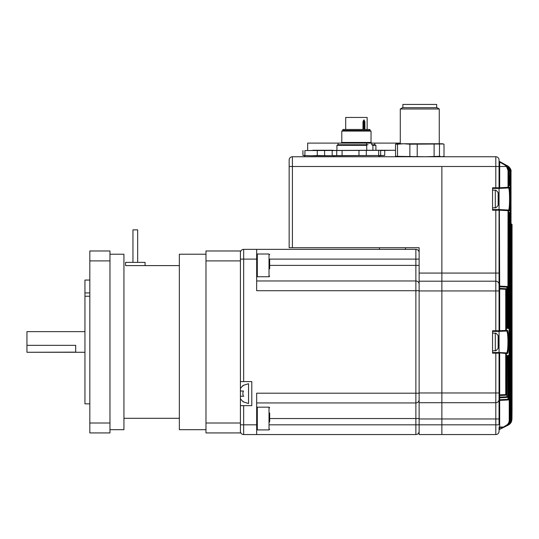 <?xml version="1.0" encoding="UTF-8"?>
<svg xmlns="http://www.w3.org/2000/svg" width="539" height="539" viewBox="0 0 539 539"><rect width="100%" height="100%" fill="white"/><g stroke="black" fill="none" stroke-linecap="round" stroke-linejoin="round"><path stroke-width="0.81" d="M205.979 254.226L179.339 254.226L179.339 429.684L205.979 429.684M109.969 429.684L123.936 429.684L123.936 254.226L109.969 254.226M89.824 280.058L84.946 280.058L84.946 292.926L89.824 292.926M84.946 331.64L26.95 331.64L26.95 345.337L75.689 345.337L75.689 352.142L26.95 352.27L84.946 352.27M26.95 352.142L26.95 345.337M89.824 296.234L84.946 296.234L84.946 403.852L89.824 403.852M84.946 296.234L84.946 292.926M89.824 423.007L89.824 432.932L109.969 432.932L109.969 423.007L89.824 423.007L89.824 260.903L109.969 260.903L109.969 423.007M109.969 260.903L109.969 250.979L89.824 250.979L89.824 260.903M205.979 423.007L205.979 432.932L240.421 432.932L240.421 431.308A3.247 3.247 0 0 0 243.668 434.555A3.247 3.247 45 0 1 240.421 431.308L240.421 423.007L205.979 423.007L205.979 260.903L240.421 260.903L240.421 250.979L205.979 250.979L205.979 260.903M240.421 423.007L240.421 260.903M135.309 262.352L125.56 262.352L125.56 265.599L145.058 265.599L145.058 262.352L135.309 262.352M137.667 262.352L137.667 229.863L132.951 229.863L132.951 262.352M269.662 259.798L269.662 268.806M269.662 412.962L269.662 421.97M498.615 196.445L498.878 196.176A22.746 22.746 0 0 0 498.144 192.625L498.144 205.359A22.746 22.746 0 0 0 498.878 201.808L498.353 201.525M498.615 201.539A22.705 17.861 180 0 0 498.878 200.171L498.878 199.531A22.705 14.021 180 0 1 498.339 201.37A22.207 15.631 38.9 0 1 498.373 202.394A22.207 15.631 38.9 0 1 498.339 203.398A22.705 14.021 0 0 0 498.878 201.552M498.568 196.243L498.878 196.223A22.705 17.861 180 0 0 498.339 193.878A22.207 12.269 147.6 0 1 498.339 195.468A22.705 17.861 0 0 1 498.878 197.813L498.878 199.531M498.838 339.813L498.878 339.146A22.705 20.987 180 0 0 498.804 338.586A22.746 22.746 0 0 0 498.144 335.588L498.144 348.322A22.746 22.746 0 0 0 498.804 345.324A22.705 20.987 0 0 0 498.878 344.765L498.878 344.104L498.373 344.091M498.838 344.104A22.705 20.987 180 0 0 498.878 343.781L498.878 342.191A22.705 8.671 0 0 0 498.804 341.955M498.804 338.586A22.705 20.987 180 0 0 498.339 336.39A22.207 7.586 151.7 0 1 498.339 337.367A22.705 20.987 0 0 1 498.878 340.129L498.878 341.726A22.705 8.671 180 0 1 498.339 342.865A22.207 18.366 52.6 0 1 498.373 344.064A22.207 18.366 52.6 0 1 498.339 345.243A22.705 8.671 0 0 0 498.878 344.104M498.878 343.781L498.373 343.747M441.865 166.504L441.865 273.071L441.865 166.504L495.806 166.504L495.806 156.755L292.407 156.755L292.407 166.504L441.865 166.504M419.126 418.965L441.865 418.965L441.865 402.714L419.126 402.714L419.126 434.555L441.865 434.555L441.865 273.071L495.806 273.071L495.806 210.203L492.552 210.203L492.552 187.781L495.806 187.781L495.806 166.504L499.053 166.504L499.053 187.781A0.647 0.647 0 0 1 498.407 188.434L495.806 188.434L498.407 188.434M292.407 247.731L289.16 247.731L289.16 166.504L292.407 166.504L292.407 247.731L419.126 247.731L419.126 273.071L441.865 273.071L441.865 281.196L495.806 281.196L495.806 273.071L499.053 273.071L499.053 330.744A0.647 0.647 0 0 1 498.407 331.397L495.806 331.397L498.407 331.397M297.279 247.731L379.483 247.731L379.483 249.355L256.665 249.355L256.665 290.716L415.872 290.716L415.872 402.943L256.665 402.943M289.16 166.504L289.16 160.002A3.247 3.247 0 0 1 292.407 156.755M419.126 402.714L419.126 281.196L441.865 281.196L441.865 290.945L495.806 290.945L495.806 281.196A3.247 3.247 0 0 1 499.053 284.444A3.247 3.247 0 0 0 495.806 281.196A3.247 3.247 0 0 1 499.053 284.444M419.126 281.196L419.126 273.071M499.053 427.744L499.053 430.088A0.647 0.647 0 0 1 499.053 430.082L499.053 427.744A0.647 0.35 180 0 1 499.666 427.4L499.666 427.05L503.002 427.003L503.258 427.582L499.41 429.502L506.215 426.106L503.002 427.353L505.959 425.52C508.041 424.382 509.133 422.63 509.227 420.265L509.227 213.727L509.84 213.727L509.732 212.44L509.18 212.467L509.059 213.774L509.059 399.298L509.119 212.71L508.567 213.114L509.119 213.087L509.059 213.74M499.653 286.29A0.647 0.458 0 0 1 499.053 285.832L499.053 286.755L499.666 286.755L499.666 286.101L507.879 286.532L507.879 327.119L508.021 328.419L508.499 328.446L508.634 327.16L508.028 327.16L507.893 327.8A0.647 0.647 93 0 1 508.499 328.446M499.653 288.567A0.647 0.458 0 0 1 499.053 288.109L499.053 289.025L499.666 289.025L499.666 288.378L506.101 288.715L499.666 288.378A0.647 0.647 0 0 1 499.053 287.732M499.053 396.185L499.053 395.801L499.053 396.185A0.647 0.647 0 0 1 499.666 395.538L506.101 395.195L499.666 395.538L499.666 397.809L507.266 397.411L499.666 397.809L499.666 400.41L508.445 399.951L499.666 400.41L499.666 427.05L499.053 427.05M499.666 352.546L506.633 352.91L499.06 352.519L499.666 352.546L499.666 395.538M499.053 398.456L499.053 398.078L499.053 398.456A0.647 0.647 0 0 1 499.666 397.809M499.053 401.056L499.053 400.679L499.053 401.056A0.647 0.647 0 0 1 499.666 400.41M492.552 209.55L499.053 209.55L499.053 188.434L508.553 187.936L499.06 188.434L499.666 187.754L499.666 188.401M492.552 352.519L499.06 352.519L499.053 331.397L506.633 331L499.06 331.397L499.666 330.717L499.666 331.364M507.246 353.564A0.647 0.647 93 0 0 506.633 352.91C507.455 352.317 507.886 348.659 507.94 341.955C507.893 335.251 507.455 331.6 506.633 331A0.647 0.647 -93 0 0 507.246 330.353C508.957 329.511 508.951 354.419 507.246 353.564L506.343 353.517L506.343 394.568L506.714 394.548L506.714 356.858L506.876 355.551L507.408 355.524L507.563 356.811L507.879 396.765L507.879 356.798L508.021 355.491L508.499 355.464L508.634 399.325L509.059 399.298A0.647 0.647 -93 0 1 508.445 399.951A0.647 0.647 0 0 0 509.059 399.298M509.166 210.702A0.647 0.647 -87 0 0 508.553 210.048L499.06 209.556L508.553 210.048C509.18 209.428 509.517 205.743 509.544 198.992C509.517 192.241 509.18 188.556 508.553 187.936A0.647 0.647 87 0 0 509.166 187.289C510.473 186.474 510.467 211.524 509.166 210.702L508.634 210.675L508.634 327.16M511.019 223.988A0.647 0.647 93 0 1 511.612 224.635A0.647 0.647 0 0 0 511.019 223.988L511.343 224.008A0.647 0.647 93 0 1 511.956 224.655L511.949 419.221C512.07 406.837 512.07 406.837 511.949 419.221L512.043 410.213M511.969 415.441L511.962 416.485M511.343 224.008A0.647 0.647 0 0 1 511.956 224.655L511.956 406.932L512.05 224.662L511.43 224.008A0.647 0.647 93 0 1 512.05 224.662L512.043 408.239A0.647 0.647 93 0 0 511.962 407.929M499.053 160.002A3.247 3.247 0 0 0 495.806 156.755A3.247 3.247 0 0 1 499.053 160.002L499.053 166.504L499.053 161.228L506.566 165.385L499.922 162.064A0.647 0.445 -63.4 0 0 499.666 162.05L499.053 161.228L507.442 165.823C509.719 167.07 510.911 169.01 511.012 171.631L510.777 419.8L511.012 171.631C511.491 169.987 510.292 168.047 507.421 165.817M508.499 355.464A0.647 0.647 -93 0 1 507.906 356.111L508.028 399.325L508.634 399.325A0.647 0.647 -93 0 1 508.028 399.972L508.028 399.325L499.053 399.763L499.053 392.971L499.053 418.965L499.053 400.679A0.647 0.458 0 0 1 499.653 400.221M506.741 356.171L506.95 396.778L507.563 396.778A0.647 0.647 -93 0 1 506.95 397.425L506.95 396.778L499.053 397.162L499.053 398.078A0.647 0.458 0 0 1 499.653 397.62M419.126 392.971L441.865 392.971L441.865 402.714L495.806 402.714L495.806 352.519L506.343 353.517A0.647 0.647 93 0 0 505.73 352.863L505.73 394.568L506.343 394.568A0.647 0.647 -93 0 1 505.73 395.215L505.73 394.568L499.053 394.885L499.053 395.801A0.647 0.458 0 0 1 499.653 395.343M498.407 352.519A0.647 0.647 0 0 1 499.053 353.166L499.053 392.971L441.865 392.971L441.865 290.945L419.126 290.945M511.019 419.463L511.457 419.463C511.356 422.077 510.157 424.018 507.853 425.284L508.021 425.197C510.318 423.937 511.518 421.997 511.612 419.382L511.457 224.628L511.612 419.382C511.895 421.478 510.696 423.411 508.021 425.197L499.41 429.502L508.021 425.197L499.41 429.502L507.853 425.284L499.41 429.502L507.165 425.628L499.41 429.502L499.053 430.088A0.647 0.647 0 0 1 499.053 430.082L499.053 431.308A3.247 3.247 0 0 1 495.806 434.555L441.865 434.555L441.865 418.965L499.053 418.965L499.053 424.813L495.806 424.813L495.806 402.714A3.247 3.247 0 0 0 499.053 399.466A3.247 3.247 0 0 1 495.806 402.714A3.247 3.247 0 0 0 499.053 399.466M499.471 161.835L505.454 164.826C507.455 165.513 508.654 167.454 509.059 170.661L509.119 185.281L508.567 184.87L509.119 184.897A0.647 0.647 93 0 1 509.732 185.551L509.18 185.517L509.059 184.217L509.059 170.661L508.634 170.452L508.634 187.316L508.028 187.316L508.028 170.452L506.485 166.504L504.767 164.974L499.666 162.05L499.666 187.754L508.028 187.316L508.028 187.963A0.647 0.647 87 0 0 508.634 187.316L509.166 187.289M499.37 353.166L492.552 353.166L492.552 330.744L495.806 330.744L495.806 290.945L499.053 290.945L499.053 210.203L495.806 210.203L495.806 209.55L499.053 209.55L499.37 210.203L499.053 273.071M507.408 328.392L506.876 328.359L506.714 327.058L506.788 328.076L506.262 327.712L506.795 327.739A0.647 0.647 93 0 1 507.408 328.392L507.563 327.099L506.95 327.099L506.95 287.132L507.563 286.526L507.563 327.099M507.408 355.524A0.647 0.647 -93 0 1 506.795 356.171L506.262 356.198L506.788 355.841L506.714 394.548A0.647 0.647 -93 0 1 506.101 395.195A0.647 0.647 0 0 0 506.714 394.548M509.079 213.087L509.119 213.087A0.647 0.647 -93 0 0 509.732 212.44M499.922 429.246A0.647 0.445 -116.6 0 1 499.666 429.266L503.002 427.353L499.666 427.4L499.41 429.475M509.079 184.897L509.227 171.045L508.823 168.916M499.37 330.744L495.806 330.744L495.806 331.397L492.552 331.397M499.37 187.781L495.806 187.781L495.806 188.434L492.552 188.434M506.795 327.739L506.714 289.362A0.647 0.647 0 0 0 506.101 288.715A0.647 0.647 93 0 1 506.714 289.362L506.343 289.342L506.343 330.4L507.246 330.353M509.84 213.727L509.84 420.265L510.163 171.207L509.732 185.551M499.41 161.835L506.566 165.385C508.56 166.066 509.759 168.006 510.163 171.207C510.062 168.586 508.863 166.639 506.566 165.385M506.566 425.925C508.87 424.658 510.062 422.717 510.163 420.103C510.211 422.515 509.018 424.456 506.566 425.925L506.215 426.106C508.526 424.833 509.732 422.893 509.84 420.265L509.227 420.265M507.421 425.5C509.719 424.233 510.918 422.293 511.012 419.679C511.295 421.774 510.096 423.715 507.421 425.5L507.159 425.594M511.612 419.254L511.882 419.254C511.78 421.869 510.581 423.802 508.284 425.069L511.403 421.821L508.028 425.197M508.351 425.035L511.403 421.821L510.163 423.694M511.403 421.821L511.949 419.221L511.423 421.767M510.163 419.8L510.777 419.8C510.676 422.421 509.47 424.361 507.165 425.628M507.159 165.722L507.165 165.682C509.47 166.942 510.669 168.882 510.777 171.51L510.163 171.51M506.202 165.264L506.215 165.21C508.52 166.463 509.732 168.411 509.84 171.045L509.227 171.045M504.767 164.974L505.023 164.611L506.936 166.066L508.634 170.452L508.028 170.452M509.059 170.661C508.951 168.033 507.751 166.086 505.454 164.826M509.059 184.25L509.84 184.257M505.959 425.52L506.215 426.106M507.879 356.764L508.634 356.757M507.879 396.765A0.647 0.647 0 0 1 507.266 397.411A0.647 0.647 -93 0 0 507.879 396.765L507.947 355.76L507.408 356.138M506.714 356.825L507.563 356.811M506.781 355.895A0.647 0.647 -93 0 0 506.876 355.551M506.343 330.4A0.647 0.647 87 0 1 505.73 331.047L505.73 288.695A0.647 0.647 93 0 1 506.343 289.342L499.666 289.025L499.666 330.717L506.343 330.4M506.781 328.022A0.647 0.647 93 0 1 506.876 328.359M499.053 285.454A0.647 0.647 0 0 0 499.666 286.101L499.37 210.203M507.408 327.773L507.947 328.157L507.879 286.532M507.879 327.146L508.028 210.021A0.647 0.647 93 0 1 508.634 210.675L499.666 210.237L499.666 209.583M511.275 224.069L511.268 224.002A0.647 0.647 93 0 1 511.882 224.648L511.612 224.648M499.053 430.088L499.41 429.502L499.053 430.088M511.019 224.628L511.457 224.628A0.647 0.647 -87 0 0 511.019 224.015M495.806 434.555A3.247 3.247 0 0 0 499.053 431.308A3.247 3.247 0 0 1 495.806 434.555A3.247 3.247 0 0 0 499.053 431.308A3.247 3.247 0 0 1 495.806 434.555L495.806 424.813L415.872 424.813L415.872 434.555L243.668 434.555L243.668 424.813L256.665 424.813L256.665 434.555M498.407 209.55A0.647 0.647 0 0 1 499.053 210.203A0.647 0.647 0 0 0 498.407 209.55A0.647 0.647 0 0 1 499.053 210.203M499.053 166.504L506.485 166.504L506.936 166.066M367.14 129.461L367.14 117.441L345.694 117.441L345.694 129.461M362.976 129.461L362.976 121.76L364 119.84L364.896 121.76L364.169 121.76L364.169 129.461M362.976 121.76L363.508 120.473L364.169 121.76L363.879 122.164A0.815 0.404 35.3 0 0 363.165 121.632M342.905 130.438L342.905 129.461L369.922 129.461L369.922 130.438L371.034 131.071L341.793 131.071L342.898 130.438L369.929 130.438M368.016 144.735L367.14 144.735M366.81 150.253L366.594 143.105L400.282 143.105M371.715 143.105L371.715 144.735L372.907 145.348L372.907 150.253M336.922 150.253L336.922 145.348L366.81 145.348M307.675 150.253L307.675 143.105L366.594 143.105M371.769 144.735L374.841 144.735L375.912 145.348L372.907 145.348M336.922 145.348L337.987 144.735L366.601 144.735M372.503 150.253L395.538 150.28M378.594 156.755L379.16 155.778L384.718 155.495L333.668 155.778L332.179 155.495L332.179 150.543L395.538 150.253M317.276 155.495L333.062 155.778L311.091 155.778L317.276 155.495L317.276 150.543L372.496 150.253M393.167 150.253L380.649 150.543L380.649 155.495L332.866 155.636M336.713 155.495L336.713 150.543M342.076 155.495L342.076 150.543M358.981 155.495L358.981 150.543M366.311 155.495L366.311 150.543M378.681 155.495L378.681 150.543M333.062 155.778L333.661 155.778L334.234 156.755M304.906 155.495L311.091 155.778L302.938 155.495L304.906 155.495L304.906 150.543L317.276 150.543M324.606 150.543L324.606 155.495M332.866 150.394L304.906 150.543M302.938 150.543L302.938 155.495M333.062 150.253L312.815 150.253M384.718 150.543L384.718 155.495M400.282 108.993L402.532 107.692L437.014 107.692L439.272 108.993L400.282 108.993L400.282 143.758M436.671 107.692L436.671 104.445L402.876 104.445L402.876 107.692M397.506 156.317L397.506 144.196L395.538 144.196L397.027 143.758L442.519 143.758L444.008 144.196L444.008 156.317L441.744 156.755L439.48 156.317L425.662 156.755L395.538 156.317L397.027 156.755M397.506 144.196L403.691 143.758L409.876 144.196L443.321 143.974M439.48 156.317L439.48 144.196M395.538 144.196L395.538 156.317M409.876 144.196L409.876 156.317M417.213 156.317L417.213 144.196M434.111 144.196L434.111 156.317M242.867 385.493L248.54 383.707L248.54 403.529L242.867 401.744M240.313 391.018L243.493 391.018A5.68 5.68 0 0 0 243.493 396.219L240.313 396.219M240.421 398.665A9.561 9.561 0 0 0 243.493 401.744L243.493 401.744M243.493 385.493L243.493 385.493A9.561 9.561 0 0 0 240.421 388.572M240.421 391.018L243.493 391.018L240.421 391.018M243.493 396.219L243.83 396.219M419.126 399.695A3.247 3.247 0 0 1 415.872 402.943L415.872 418.54L419.126 418.54M419.126 284.221A3.247 3.247 0 0 0 415.872 280.967L256.665 280.967M419.126 252.602A3.247 3.247 0 0 0 415.872 249.355L243.668 249.355L243.668 381.599L251.794 381.599L251.794 405.638L240.421 405.638M419.126 431.308A3.247 3.247 0 0 1 415.872 434.555M419.126 393.194L256.665 393.194L256.665 424.813M419.126 259.104L415.872 259.104L415.872 249.355L379.483 249.355M243.668 381.599L240.421 381.599M256.665 259.104L240.421 259.104L240.421 252.602A3.247 3.247 135 0 1 243.668 249.355M419.126 247.731L405.476 247.731L405.476 249.355M269.015 254.004L257.319 254.004L257.319 276.743L269.015 276.743L269.015 254.004L269.662 254.651M269.015 407.167L257.319 407.167L257.319 429.913L269.015 429.913L269.015 407.167L269.662 407.814M492.552 190.058L495.307 190.301L495.307 207.69C495.469 208.297 496.412 207.522 498.144 205.359M492.552 333.021L495.307 333.264L495.307 350.653C495.469 351.26 496.412 350.485 498.144 348.322M506.95 287.132L499.666 286.755L499.666 288.378M510.163 171.207L510.163 420.103M506.714 289.362L506.714 327.058M511.612 419.382L511.612 224.635M511.012 419.679L511.019 171.631M341.147 143.105L341.793 142.458L371.034 142.458L371.034 131.071M364.896 121.76L364.896 129.461M363.879 129.461L363.879 122.164L363.165 122.164M419.126 290.716L415.872 290.716L415.872 265.377L419.126 265.377M269.662 259.104L415.872 259.104L415.872 265.377L269.662 265.377M269.662 418.54L415.872 418.54L415.872 424.813L269.662 424.813M243.668 405.638L243.668 424.813L240.421 424.813M179.339 418.311L123.936 418.311M179.339 265.599L135.309 265.599M269.015 276.743L269.662 276.096M257.319 276.743L256.665 276.096L257.319 276.743M257.319 254.004L256.665 254.651M269.015 429.913L269.662 429.26M257.319 429.913L256.665 429.26L257.319 429.913M257.319 407.167L256.665 407.814M495.307 207.69L492.552 207.926M495.307 190.301C495.469 189.688 496.412 190.462 498.144 192.625M495.307 350.653L492.552 350.889M495.307 333.264C495.469 332.651 496.412 333.425 498.144 335.588M512.043 409.963L512.05 224.662M511.956 406.932L511.969 408.144M511.06 224.44L511.019 223.308M499.41 161.808L499.053 161.228L499.41 161.808M363.508 120.473L363.165 129.461M368.602 142.458L368.602 143.105M341.793 142.458L341.793 131.071M374.794 144.735L374.794 143.105M371.034 142.458L371.688 143.105M338.041 144.735L338.041 143.105M375.912 150.253L375.912 145.348M304.993 156.755L304.427 155.778M439.272 108.993L439.272 143.758M442.519 156.755L443.321 156.539"/></g></svg>
